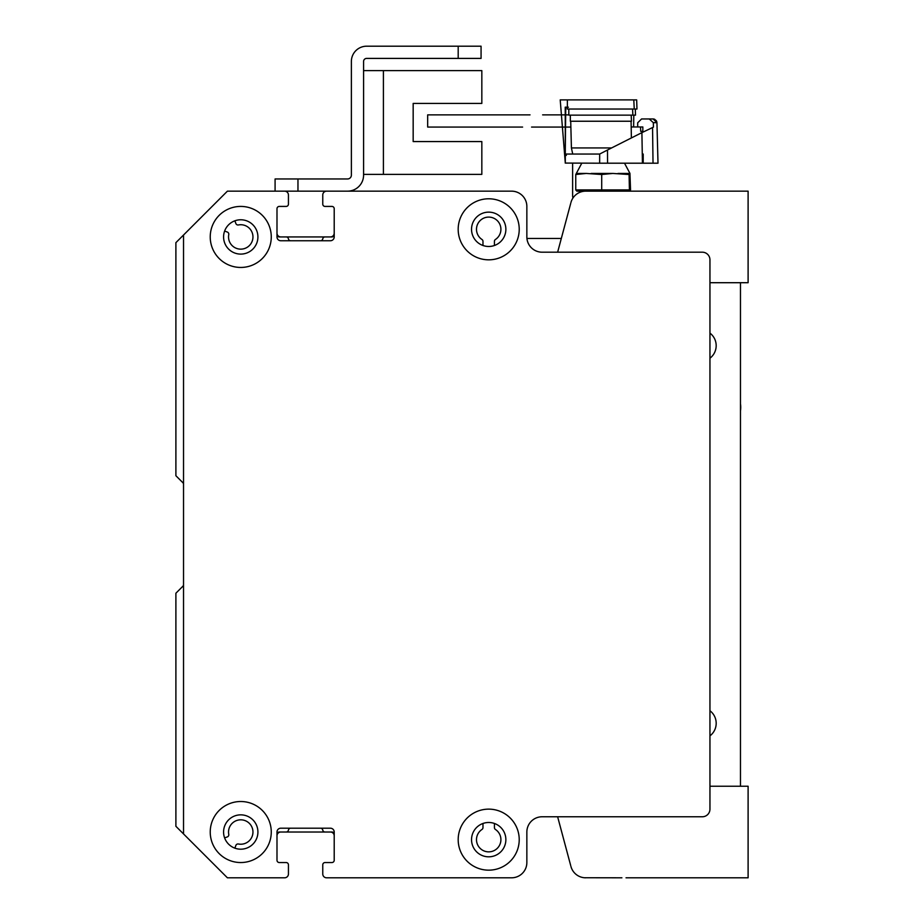 <?xml version="1.0" encoding="UTF-8"?>
<svg xmlns="http://www.w3.org/2000/svg" width="924" height="924" viewBox="0 0 924 924"><rect width="100%" height="100%" fill="white"/><g stroke="black" fill="none" stroke-linecap="round" stroke-linejoin="round"><path stroke-width="1.39" d="M196.442 222.118A2.287 2.287 0 0 0 196.373 222.187L175.895 242.654L175.895 475.733L182.86 482.686A2.287 2.287 0 0 1 183.53 484.303M183.53 584.649A2.287 2.287 0 0 1 182.86 586.266L175.895 593.22L175.895 826.299L227.396 877.8L284.615 877.8A3.811 3.811 0 0 0 288.438 873.989L288.438 864.829A2.287 2.287 0 0 0 286.14 862.542L279.279 862.542A2.287 2.287 0 0 1 276.992 860.244A2.287 2.287 0 0 0 279.279 862.542L286.14 862.542A2.287 2.287 0 0 1 288.438 864.829L288.438 873.989M320.628 828.204A2.287 2.287 0 0 1 322.765 830.11A2.287 2.287 0 0 0 325.017 832.016L331.924 832.016A2.287 2.287 0 0 1 334.211 834.314M322.857 874.843A3.811 3.811 0 0 1 322.765 873.977L322.765 864.829A2.287 2.287 0 0 1 325.052 862.542L331.924 862.542A2.287 2.287 0 0 0 334.211 860.256A2.287 2.287 0 0 1 331.924 862.542L325.052 862.542A2.287 2.287 0 0 0 322.765 864.829L322.765 873.977A3.811 3.811 0 0 0 326.576 877.8L511.596 877.8A15.258 15.258 0 0 0 526.853 862.542L526.853 832.027A15.258 15.258 0 0 1 542.111 816.77L702.321 816.77A7.635 7.635 0 0 0 709.955 809.135L709.955 259.829A7.635 7.635 0 0 0 702.321 252.194L542.111 252.194A15.258 15.258 0 0 1 526.853 236.937L526.853 206.422A15.258 15.258 0 0 0 511.596 191.164L326.576 191.164A3.811 3.811 0 0 0 322.765 194.976L322.765 204.123A2.287 2.287 0 0 0 322.765 204.204M494.421 823.469L494.421 827.569A2.287 2.287 0 0 0 495.449 829.475A12.208 12.208 0 0 1 497.886 847.689A12.208 12.208 0 0 1 479.51 847.689A12.208 12.208 0 0 1 481.958 829.475A2.287 2.287 0 0 0 482.975 827.569L482.975 823.469M334.211 208.628A2.287 2.287 0 0 1 334.211 208.708L334.211 234.65A2.287 2.287 0 0 1 331.924 236.937L325.017 236.937A2.287 2.287 0 0 0 322.765 238.842A2.287 2.287 0 0 1 320.512 240.748L290.69 240.748A2.287 2.287 0 0 1 288.438 238.842A2.287 2.287 0 0 0 286.174 236.937L279.279 236.937A2.287 2.287 0 0 1 276.992 234.661M288.427 194.849A3.811 3.811 0 0 0 284.615 191.153L269.496 191.153A2.287 2.287 0 0 0 269.404 191.164M234.881 220.801L235.851 223.481A2.287 2.287 0 0 0 238.438 224.948A12.208 12.208 0 0 1 252.933 236.163A12.208 12.208 0 0 1 239.974 249.122A12.208 12.208 0 0 1 228.759 234.627A2.287 2.287 0 0 0 227.304 232.04L224.624 231.069M482.975 245.495L482.975 241.383A2.287 2.287 0 0 0 481.958 239.478A12.208 12.208 0 0 1 479.51 221.263A12.208 12.208 0 0 1 497.886 221.263A12.208 12.208 0 0 1 495.449 239.478A2.287 2.287 0 0 0 494.421 241.383L494.421 245.495A17.163 17.163 0 0 1 482.975 245.484M496.708 191.164A22.892 22.892 0 0 0 496.327 191.153L450.554 191.153A2.287 2.287 0 0 0 450.438 191.164M420.154 191.164A2.287 2.287 0 0 0 420.039 191.153L404.781 191.153A2.287 2.287 0 0 0 404.654 191.164M374.382 191.164A2.287 2.287 0 0 0 374.266 191.153L326.576 191.153A3.811 3.811 0 0 0 322.765 194.976L322.765 204.135A2.287 2.287 0 0 0 325.052 206.422L331.924 206.422A2.287 2.287 0 0 1 334.211 208.708L334.211 236.937A3.811 3.811 0 0 1 330.399 240.748L280.804 240.748A3.811 3.811 0 0 1 276.992 236.937L276.992 208.708A2.287 2.287 0 0 1 279.279 206.422L286.14 206.422A2.287 2.287 0 0 0 288.438 204.135L288.438 194.976A3.811 3.811 0 0 0 284.615 191.164L227.396 191.164L183.53 235.031L183.53 833.933M224.624 837.895L227.304 836.925A2.287 2.287 0 0 0 228.759 834.337A12.208 12.208 0 0 1 239.974 819.842A12.208 12.208 0 0 1 252.933 832.801A12.208 12.208 0 0 1 238.438 844.005A2.287 2.287 0 0 0 235.851 845.472L234.881 848.151M276.992 834.314A2.287 2.287 0 0 1 279.279 832.016L286.174 832.016A2.287 2.287 0 0 0 288.438 830.11A2.287 2.287 0 0 1 290.575 828.204M276.992 860.256L276.992 832.027A3.811 3.811 0 0 1 280.804 828.204L330.399 828.204A3.811 3.811 0 0 1 334.211 832.027L334.211 860.256A2.287 2.287 0 0 1 331.924 862.542L325.052 862.542A2.287 2.287 0 0 0 322.765 864.829L322.765 873.977M240.748 206.422A30.515 30.515 0 0 1 267.175 252.194A30.515 30.515 0 0 1 214.322 252.194A30.515 30.515 0 0 1 240.748 206.422M488.704 809.135A30.515 30.515 0 0 1 515.13 854.908A30.515 30.515 0 0 1 462.277 854.908A30.515 30.515 0 0 1 488.704 809.135M488.704 198.787A30.515 30.515 0 0 1 515.13 244.571A30.515 30.515 0 0 1 462.277 244.571A30.515 30.515 0 0 1 488.704 198.787M240.748 801.512A30.515 30.515 0 0 1 267.175 847.285A30.515 30.515 0 0 1 214.322 847.285A30.515 30.515 0 0 1 240.748 801.512M240.748 814.852A17.163 17.163 0 0 0 225.883 840.609A17.163 17.163 0 0 0 255.613 840.609A17.163 17.163 0 0 0 240.748 814.852M488.704 212.139A17.163 17.163 0 0 0 473.839 237.895A17.163 17.163 0 0 0 503.568 237.895A17.163 17.163 0 0 0 488.704 212.139M488.704 822.487A17.163 17.163 0 0 0 473.839 848.232A17.163 17.163 0 0 0 503.568 848.232A17.163 17.163 0 0 0 488.704 822.487M240.748 219.773A17.163 17.163 0 0 0 225.883 245.518A17.163 17.163 0 0 0 255.613 245.518A17.163 17.163 0 0 0 240.748 219.773M363.582 174.37L481.831 174.37L481.831 141.568L413.167 141.568L413.167 103.419L481.831 103.419L481.831 70.617L363.582 70.617M275.086 191.153L347.563 191.153A16.02 16.02 0 0 0 363.582 175.133L363.582 61.458A3.049 3.049 0 0 1 366.632 58.408L481.069 58.408L481.069 46.2L366.632 46.2A15.258 15.258 0 0 0 351.374 61.458L351.374 175.133A3.811 3.811 0 0 1 347.563 178.956L275.086 178.956L275.086 191.153L270.178 191.153M284.65 191.153A3.811 3.811 0 0 1 285.504 191.256M322.822 204.643A2.287 2.287 0 0 1 322.765 204.123L322.765 194.976A3.811 3.811 0 0 1 326.542 191.153M278.817 862.496A2.287 2.287 0 0 0 279.279 862.542L286.14 862.542A2.287 2.287 0 0 1 286.602 862.589M276.992 233.195A3.811 3.811 0 0 0 280.804 236.937L330.388 236.937A3.811 3.811 0 0 0 334.211 233.114L334.211 208.708A2.287 2.287 0 0 0 334.153 208.189M526.461 203.003A15.258 15.258 0 0 0 511.584 191.153L347.632 191.153M330.434 832.016A3.811 3.811 0 0 1 334.211 835.839L334.211 860.244M276.992 835.758A3.811 3.811 0 0 1 280.769 832.016M286.197 832.016L324.994 832.016M570.72 203.361L557.634 252.194L542.111 252.194A15.258 15.258 0 0 1 527.234 240.356M570.87 127.131A2.287 2.287 -90 0 0 570.339 127.073L531.566 127.073M572.972 198.002A7.635 7.635 90 0 1 572.626 195.738L572.626 163.202M522.603 127.073L427.673 127.073L427.673 114.865L530.018 114.865M542.631 114.865L568.814 114.865M740.471 282.709L740.471 786.243M709.955 710.741A15.766 15.766 0 0 1 709.955 735.851M709.955 333.114A15.766 15.766 0 0 1 709.955 358.212M740.471 403.904A22.511 22.511 0 0 1 740.471 410.799M561.318 238.461L526.923 238.461M652.552 127.512A61837.741 13650.136 89.6 0 1 653.025 163.202L642.434 163.202L641.903 132.629L653.441 127.131L653.314 122.673L649.249 118.953L653.129 118.953L644.421 118.953M629.094 189.94L601.709 189.94L601.709 174.509L612.797 173.435L629.094 174.509L629.429 191.153L630.538 189.94L629.949 173.435M629.094 174.509L629.683 173.435L618.006 173.435M601.709 189.94L575.756 189.94L575.756 174.509L586.255 173.435L601.709 174.509M575.756 189.94L576.865 191.153L625.271 191.153M586.255 173.435L576.333 173.435L575.756 174.509M612.797 173.435L591.198 173.435M565.234 163.074L599.653 163.202L599.676 154.042L565.234 154.042L565.234 155.209L565.754 107.161M566.354 163.074L565.303 163.074L565.303 155.382L566.354 155.382L565.303 155.382L565.234 107.161L568.41 107.23M599.653 163.202L607.553 163.202L607.495 150.011L599.676 154.042M637.699 126.969L637.699 122.765A3343.54 3329.565 90 0 0 641.591 118.953L649.249 118.953M642.838 131.312L640.702 131.312L640.528 126.969L642.838 126.969L642.838 132.144M643.208 154.042L643.208 163.202L645.553 163.202M655.694 122.673L656.941 122.673L658.004 163.202L643.208 163.202M641.903 132.629L607.495 150.011M640.702 126.969L642.838 126.969M642.434 163.202L607.553 163.202M572.718 154.042L571.413 147.944L611.572 147.944M567.29 107.23L567.29 109.032L634.245 109.032L633.795 99.884L560.21 99.884L565.303 163.074M567.371 99.884L567.371 107.23M633.795 99.884L636.671 99.884L636.971 109.032L635.296 109.032L636.971 109.032M631.381 137.942L631.184 126.969L640.528 126.969M568.814 109.032L568.814 115.142L632.871 115.142L632.57 109.032M570.339 115.142L570.339 121.24L631.496 121.24L631.184 115.142M631.184 126.969L631.069 121.24M635.296 109.032L635.504 115.142L633.818 115.142L633.621 126.969M633.818 115.142L635.504 115.142M557.634 816.77L570.709 865.592M626.033 877.8L748.105 877.8L748.105 786.243L709.955 786.243M621.898 877.8L584.384 877.742L621.898 877.8M570.951 866.493A15.258 15.258 0 0 0 585.689 877.8M709.955 282.709L748.105 282.709L748.105 191.153L585.701 191.153A15.258 15.258 0 0 0 570.963 202.472M458.188 46.2L366.632 46.2L458.188 46.2L458.188 58.408M363.582 61.458A3.049 3.049 0 0 1 366.632 58.408A3.049 3.049 0 0 0 363.582 61.458M351.374 175.133A3.811 3.811 0 0 1 347.563 178.956A3.811 3.811 0 0 0 351.374 175.133M413.167 141.568L413.167 103.419L413.167 141.568M383.414 174.37L383.414 70.617M656.641 121.275L656.941 122.673L653.314 122.673M297.967 191.153L297.967 178.956M565.234 155.336L565.234 154.042M656.467 120.905L654.515 119.219M654.134 119.092L653.129 118.953L656.941 122.673L658.004 163.202M624.509 163.202L629.879 173.25M581.785 163.202L576.414 173.25M580.249 191.153L580.249 192.157M571.413 147.944L570.72 121.24"/></g></svg>
